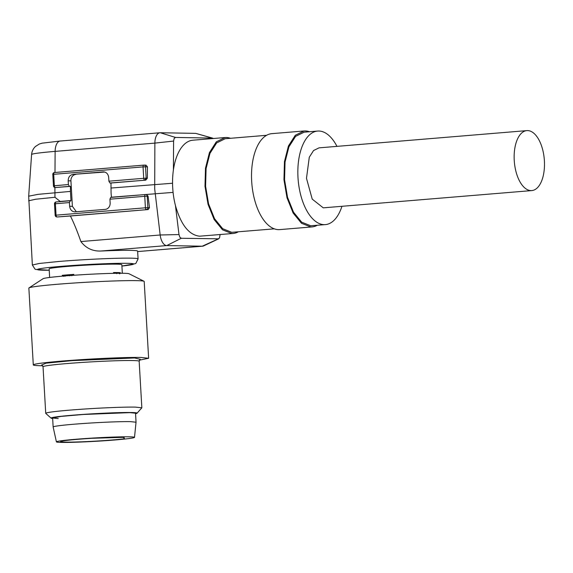 <?xml version="1.0" encoding="UTF-8"?>
<svg xmlns="http://www.w3.org/2000/svg" width="573" height="573" viewBox="0 0 573 573"><rect width="100%" height="100%" fill="white"/><g stroke="black" fill="none" stroke-linecap="round" stroke-linejoin="round"><path stroke-width="0.86" d="M146.452 194.534L148.092 196.21L149.489 207.627L148.149 209.56L57.68 216.952A52.952 2.306 -3.3 0 1 70.415 216.007C73.853 222.847 77.341 231.363 80.893 241.562C85.943 248.216 92.64 251.368 101.006 251.024A52.952 2.306 -3.3 0 1 137.627 251.117L138.079 258.917A52.952 2.306 -3.3 0 0 58.668 261.489L39.372 263.451L32.353 265.013L28.679 196.188L38.04 194.347L70.436 191.411L70.472 186.39L69.397 186.368L68.388 184.549L53.461 185.838A1.805 1.805 0 0 0 55.23 187.536L56.175 187.543M80.893 241.562L160.168 234.987A12.033 6.009 85.3 0 0 166.757 245.573L181.29 238.268L218.693 238.819M110.983 183.023L145.793 180.137L109.909 183.009L110.983 183.023L111.069 192.621A36.106 18.035 85.3 0 0 111.477 197.198L111.499 197.348M70.415 216.007L148.149 209.56M178.991 234.565L160.168 234.987L154.703 188.997L154.868 143.114L173.598 141.065L173.404 169.959A48.139 24.045 85.3 0 0 175.46 205.6L178.991 234.558L179.836 237.193L181.297 238.268M137.656 251.576L202.563 246.197A12.033 6.009 85.3 0 1 202.262 246.204L166.764 245.573M109.909 183.009L108.899 181.19L108.684 177.458C108.168 173.834 106.32 171.979 103.147 171.886L73.022 174.385L104.716 172.036M74.726 211.874L105.303 209.36A6.017 5.207 91 0 0 110.152 202.928L109.937 199.196L110.696 197.413L145.506 194.526A1.805 0.902 85.3 0 0 144.747 196.31L109.937 199.196M202.563 246.197A12.033 6.009 85.3 0 0 203.666 245.889A12.033 6.009 85.3 0 0 203.752 245.846M137.656 251.561L202.262 246.204L218.198 238.92L219.538 237.895L220.089 234.558M175.46 205.6C180.939 224.817 188.99 235.016 199.612 236.191L233.032 233.483A48.139 24.045 -94.7 0 1 231.814 233.519L222.517 229.816L214.18 219.581L208.042 204.325L204.991 186.289L205.492 168.14L209.467 152.547L216.329 141.818L225.067 137.534L192.857 140.206A48.139 24.045 -94.7 0 0 173.404 169.959M70.436 191.411L70.988 200.786L70.228 200.772L69.426 202.556L69.641 206.287L72.391 206.337L70.923 180.867L68.173 180.817L68.388 184.549M68.173 180.817C68.266 177.15 69.885 175.009 73.022 174.385M104.05 171.907L103.598 171.871M75.178 211.86C72.005 211.766 70.157 209.911 69.641 206.287M108.899 181.19L143.708 178.303L143.057 166.901L147.44 166.822L146.029 165.146M147.44 166.822L147.368 178.21L145.793 180.137M28.65 200.794L35.669 199.232L54.965 197.277L60.437 201.66M122.336 273.264L121.834 264.669A36.407 1.59 176.7 0 0 116.921 264.16A36.407 1.59 176.7 0 0 67.242 266.438A36.407 1.59 176.7 0 0 49.149 268.859L49.643 277.454M225.067 137.534L226.278 137.491A48.139 24.045 -94.7 0 1 230.496 138.294M238.253 231.836A48.139 24.045 -94.7 0 1 233.032 233.483M70.228 200.772L56.154 201.94A1.805 0.902 85.3 0 0 55.395 203.723L56.054 215.126A1.805 0.902 85.3 0 0 57.064 216.938A1.805 1.561 91 0 1 56.928 216.945L57.544 216.952M70.923 180.867A6.017 5.207 91 0 1 75.772 174.436M72.391 206.337L76.359 211.759M212.676 138.143L195.758 133.373L160.268 132.743A12.033 6.009 85.3 0 0 159.946 132.75A12.033 6.009 85.3 0 0 154.868 143.114L55.13 151.387A47.344 2.063 176.7 0 0 31.594 154.524L28.679 196.188M63.847 276.372L62.292 275.327A36.407 1.59 -3.3 0 1 66.167 274.976A36.407 1.59 -3.3 0 1 69.333 274.711A36.407 1.59 -3.3 0 1 73.781 274.374L71.783 275.713M114.528 273.314L113.54 272.547A36.407 1.59 -3.3 0 1 116.448 272.547L118.289 272.583A36.407 1.59 -3.3 0 1 120.215 272.662L119.75 273.808M213.306 138.508L212.39 138.093L175.481 137.434L174.149 138.458L173.598 141.065M213.149 138.38L195.758 133.373M266.595 135.3L225.168 138.73L216.651 142.913L209.962 153.371L206.087 168.569L205.592 186.268L208.565 203.852L214.553 218.728L222.682 228.706L231.75 232.323L274.36 228.842M147.368 178.21L146.172 178.189L144.718 180.115A1.805 0.902 85.3 0 1 143.708 178.303L146.172 178.189L145.521 166.786A1.805 1.561 91 0 0 143.859 165.117A1.805 0.902 85.3 0 0 143.809 165.117A1.805 0.902 85.3 0 0 143.057 166.901L53.704 174.314L54.356 185.716A1.805 0.902 85.3 0 0 55.366 187.529L70.472 186.39M160.254 132.735L175.481 137.434M65.136 276.229L66.167 274.976M69.741 275.842L69.333 274.711M116.756 273.686L116.448 272.547M119.435 273.736L118.289 272.583M278.571 229.644A48.139 24.045 85.3 0 0 279.782 229.601L311.991 226.929A48.139 24.045 -94.7 0 1 310.781 226.965L301.484 223.269L293.147 213.034L287.001 197.771L283.957 179.736L284.459 161.586L288.434 146L295.296 135.271L304.034 130.981L271.824 133.652A48.139 24.045 85.3 0 0 251.748 182.407A48.139 24.045 85.3 0 0 278.571 229.644M304.034 130.981L305.244 130.945A48.139 24.045 -94.7 0 1 309.456 131.74M317.22 225.289A48.139 24.045 -94.7 0 1 311.991 226.929M317.635 131.059L304.134 132.184L295.611 136.36L288.921 146.824L285.046 162.016L284.559 179.714L287.524 197.298L293.512 212.175L301.642 222.159L310.709 225.769L325.4 224.609A46.936 23.443 -94.7 0 1 324.218 224.645A46.936 23.443 -94.7 0 1 298.06 178.597A46.936 23.443 -94.7 0 1 317.635 131.059A46.936 23.443 -94.7 0 1 318.817 131.024A46.936 23.443 -94.7 0 1 336.967 146.366M341.938 206.33A46.936 23.443 -94.7 0 1 325.4 224.609M526.831 130.615L319.032 147.855L313.567 150.534L309.284 157.238L306.483 178.325L312.228 199.132L323.251 207.841L531.801 190.58A30.09 15.027 -94.7 0 1 531.042 190.601A30.09 15.027 -94.7 0 1 514.282 161.085A30.09 15.027 -94.7 0 1 526.831 130.615A30.09 15.027 -94.7 0 1 527.583 130.587A30.09 15.027 -94.7 0 1 544.35 160.111A30.09 15.027 -94.7 0 1 531.801 190.58M58.231 418.577L52.623 417.996L61.125 416.399L83.25 414.48L129.921 412.632L135.529 413.212L136.045 422.215L130.436 421.635A41.521 1.812 176.7 0 0 83.765 423.476A41.521 1.812 176.7 0 0 53.146 427A41.521 1.812 176.7 0 0 53.146 427.007L52.594 417.495M61.691 442.413A39.114 1.705 -3.3 0 1 56.412 441.876A39.114 1.705 -3.3 0 1 85.126 438.56A39.114 1.705 -3.3 0 1 129.226 436.812A39.114 1.705 -3.3 0 1 134.505 437.371A39.114 1.705 -3.3 0 1 105.532 440.68A39.114 1.705 -3.3 0 1 61.691 442.413M123.983 438.846L124.42 438.76L124.097 437.536L122.472 437.371L92.21 438.281A34.903 1.526 176.7 0 0 60.616 441.618A34.903 1.526 176.7 0 0 65.329 442.112A34.903 1.526 176.7 0 0 123.983 438.846L123.904 437.457M144.024 281.264L129.018 273.751A43.176 1.884 176.7 0 0 123.324 273.278A43.176 1.884 176.7 0 0 76.367 275.09A43.176 1.884 176.7 0 0 43.061 278.707L29.015 287.897A57.766 2.521 176.7 0 0 28.865 288.097L33.291 364.915A57.766 2.521 -3.3 0 1 75.894 360.023A57.766 2.521 -3.3 0 1 140.829 357.452L148.629 358.268L144.203 281.443A57.766 2.521 176.7 0 0 144.024 281.264A57.766 2.521 176.7 0 0 136.403 280.634A57.766 2.521 176.7 0 0 73.58 283.055A57.766 2.521 176.7 0 0 29.015 287.897M33.291 364.915A57.766 2.521 -3.3 0 0 41.091 365.724L42.739 365.746M139.339 360.181L148.629 358.268M52.652 418.498A43.082 1.877 -3.3 0 1 51.112 418.161A43.082 1.877 -3.3 0 1 81.932 414.494A43.082 1.877 -3.3 0 1 131.274 412.517A43.082 1.877 -3.3 0 1 137.054 413.212L141.846 407.79L135.343 407.117A48.139 2.099 -3.3 0 0 81.23 409.258A48.139 2.099 -3.3 0 0 45.725 413.334L43.039 366.763A48.139 2.099 176.7 0 1 78.544 362.68A48.139 2.099 176.7 0 1 132.657 360.546A48.139 2.099 176.7 0 1 139.16 361.219L140.263 359.156M51.112 418.161L45.776 413.42A48.139 2.099 -3.3 0 1 45.725 413.334M137.054 413.212A43.082 1.877 -3.3 0 1 135.557 413.713M101.006 251.024L166.757 245.573M173.089 192.392L111.477 197.198M145.463 194.534L110.739 197.413M146.459 194.534L145.685 194.519A1.805 1.805 0 0 0 145.506 194.526A1.805 0.902 85.3 0 1 145.549 194.519A1.805 1.561 91 0 1 147.211 196.195L148.092 196.21M69.426 202.556L54.499 203.838L55.158 215.24L147.87 207.598A1.805 1.561 -89 0 1 146.416 209.525A1.805 0.902 -94.7 0 1 145.406 207.713L144.747 196.31L147.211 196.195L147.87 207.598L149.489 207.627M138.079 258.917L135.916 263.294L135.257 263.695L121.92 266.051A48.139 2.099 176.7 0 0 122.464 263.294A48.139 2.099 176.7 0 0 61.361 266.338A48.139 2.099 176.7 0 0 49.228 270.234L35.727 269.439L34.989 269.102L32.353 265.013M110.947 188.044L172.552 183.238M54.987 172.487L55.13 151.387A12.033 6.009 85.3 0 1 60.208 141.03L159.946 132.75M54.965 197.277L54.886 187.493M146.022 165.146L143.995 165.11A1.805 1.805 0 0 0 143.809 165.117L54.456 172.53A1.805 1.805 0 0 0 52.802 174.436L53.704 174.314A1.805 0.902 85.3 0 1 54.456 172.53A1.805 0.902 85.3 0 1 54.507 172.53L143.766 165.124M55.23 187.536A1.805 1.561 91 0 0 55.366 187.529L69.397 186.368M54.499 203.838A1.805 1.805 0 0 1 56.154 201.94A1.805 0.902 85.3 0 1 56.197 201.932L70.135 200.779M60.509 141.015A12.033 6.009 85.3 0 0 60.208 141.03L42.137 143.164L39.329 144.016L35.447 146.48C33.155 148.658 31.866 151.344 31.594 154.524M70.959 200.557L60.179 201.452M62.335 276.157L62.292 275.327M73.831 275.262L73.781 274.374M113.59 273.335L113.54 272.547M120.251 273.249L120.215 272.662M140.063 359.271L134.598 357.967L72.148 360.625L46.098 363.16L41.922 364.929M218.685 238.812L203.666 245.889M55.158 215.24A1.805 1.805 0 0 0 56.928 216.945M52.802 174.436L53.461 185.838M56.412 441.876L53.146 427.007M134.505 437.371L136.045 422.229M41.7 364.836L43.039 366.763M141.846 407.79L139.16 361.219"/></g></svg>
